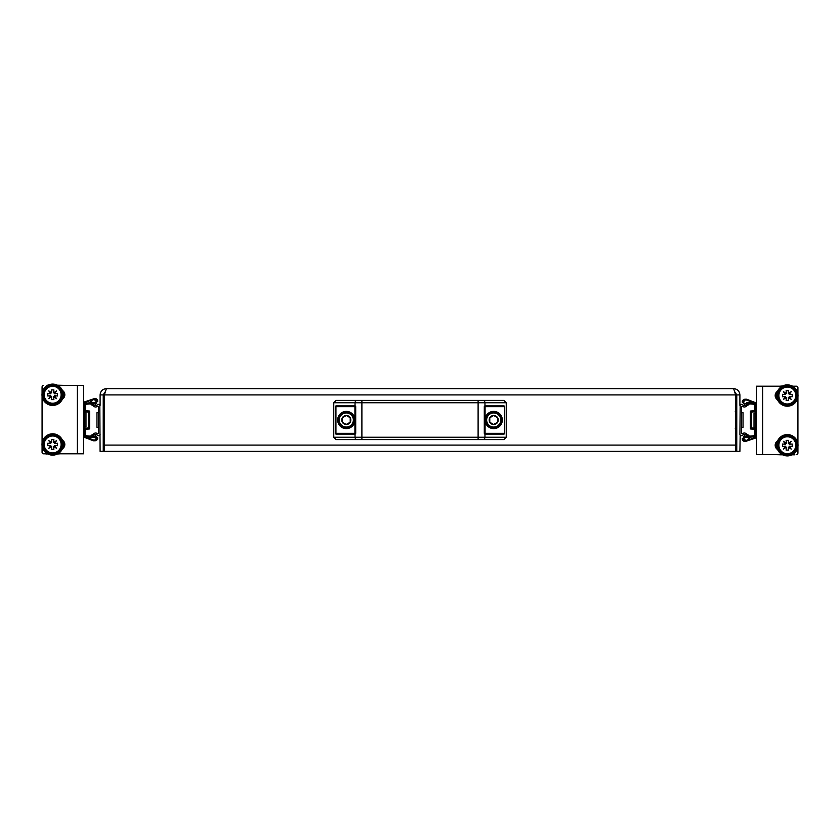 <?xml version="1.0" encoding="UTF-8"?>
<svg xmlns="http://www.w3.org/2000/svg" width="840" height="840" viewBox="0 0 840 840"><rect width="100%" height="100%" fill="white"/><g stroke="black" fill="none" stroke-linecap="round" stroke-linejoin="round"><path stroke-width="1.26" d="M104.349 445.095L735.651 445.095L735.651 451.364L104.349 451.364L104.349 394.916L106.376 388.637L733.625 388.637L735.651 394.916L735.063 392.123L736.764 394.916L736.764 451.364L739.904 451.364L740.177 434.983A1.565 1.565 180 0 0 742.486 435.278A2.898 2.898 -0 0 1 746.519 435.54L747.222 435.414A2.898 2.898 180 0 0 742.707 433.545A0.788 0.788 -0 0 1 741.468 432.905L741.468 407.106A0.788 0.788 -0 0 1 742.707 406.466A2.898 2.898 180 0 0 747.222 404.586L746.519 404.471A2.898 2.898 -0 0 1 742.486 404.723A1.565 1.565 180 0 0 740.177 405.017L739.904 434.584M735.651 445.095L735.651 394.916L104.349 394.916M736.764 394.916L739.904 394.916C739.536 391.104 737.447 389.014 733.625 388.637M739.904 394.916L739.904 405.416M106.376 388.637C102.564 389.004 100.475 391.094 100.097 394.916L103.236 394.916L103.236 451.364L100.097 451.364L99.823 405.017A1.565 1.565 180 0 0 97.514 404.723A2.898 2.898 -0 0 1 93.482 404.46L92.778 404.586A2.898 2.898 180 0 0 97.293 406.466A0.788 0.788 -0 0 1 98.532 407.106L98.532 432.905A0.788 0.788 -0 0 1 97.293 433.545A2.898 2.898 180 0 0 92.778 435.414L93.482 435.54A2.898 2.898 -0 0 1 97.514 435.278A1.565 1.565 180 0 0 99.823 434.983L100.097 434.584M104.937 392.123L103.236 394.916M100.097 394.916L100.097 405.416M746.624 399.221L756.368 402.99L756.368 437.787L745.154 441.556A2.898 2.898 -0 0 1 742.255 438.659L743.043 438.134A2.898 2.898 180 0 0 746.981 440.58L755.58 437.252L755.58 403.526L746.981 400.197A2.898 2.898 180 0 0 743.043 402.654L742.255 402.119A2.898 2.898 -0 0 1 745.154 399.221L746.624 399.221M743.831 437.735A2.898 2.898 0 0 0 746.844 440.381A2.898 2.898 0 0 0 749.626 437.483L749.626 437.483A2.898 2.898 0 0 0 749.616 437.231A2.898 2.898 0 0 1 749.626 437.483A2.898 2.898 0 0 0 749.616 437.231A2.898 2.898 0 0 1 749.626 437.483A2.898 2.898 0 0 0 749.616 437.231A2.898 2.898 0 0 1 749.626 437.483A2.898 2.898 0 0 0 749.616 437.231A2.898 2.898 0 0 1 749.626 437.483A2.898 2.898 0 0 0 749.616 437.231A2.898 2.898 0 0 1 749.626 437.483A2.898 2.898 0 0 0 749.616 437.231A2.898 2.898 0 0 1 749.626 437.483A2.898 2.898 0 0 0 749.616 437.231A2.898 2.898 0 0 1 749.626 437.483A2.898 2.898 0 0 0 749.616 437.231A2.898 2.898 0 0 1 749.626 437.483L749.626 437.483A2.898 2.898 0 0 0 749.616 437.231A2.898 2.898 0 0 1 749.626 437.483A2.898 2.898 0 0 0 749.616 437.231A2.898 2.898 0 0 1 749.626 437.483L746.718 440.381M746.718 402.518L754.782 403.221L746.718 402.518M755.58 436.706L743.348 437.776L743.348 436.674L754.488 435.708L754.488 429.303L750.404 428.946L750.404 411.054L754.488 410.697L754.488 404.292L743.348 403.326L743.348 402.213M743.348 436.674L749.301 436.159L746.718 434.584L749.301 436.159L746.718 434.584L749.301 436.159L746.718 434.584L749.301 436.159L754.488 435.697L754.488 429.303M755.58 403.526L755.58 411.695L751.506 412.052L751.506 427.949L755.58 428.306L751.506 427.949L755.58 428.295L751.506 427.938L751.506 412.052M749.626 402.518L749.238 401.069L749.626 402.518A2.898 2.898 0 0 0 749.238 401.069A2.898 2.898 0 0 1 749.626 402.518A2.898 2.898 0 0 0 749.238 401.069A2.898 2.898 0 0 1 749.626 402.518A2.898 2.898 0 0 0 749.238 401.069A2.898 2.898 0 0 1 749.626 402.518L749.626 402.507A2.898 2.898 0 0 0 749.626 402.507L749.626 402.518A2.898 2.898 0 0 0 749.238 401.069A2.898 2.898 0 0 1 749.626 402.518A2.898 2.898 0 0 0 749.238 401.069A2.898 2.898 0 0 1 749.626 402.507L749.626 402.507A2.898 2.898 0 0 0 749.238 401.069A2.898 2.898 0 0 1 749.626 402.507A2.898 2.898 0 0 0 749.238 401.079A2.898 2.898 0 0 1 749.626 402.507A2.898 2.898 0 0 0 749.238 401.079A2.898 2.898 0 0 1 749.626 402.507L749.626 402.507A2.898 2.898 0 0 0 749.238 401.079A2.898 2.898 0 0 1 749.626 402.507A2.898 2.898 0 0 0 749.249 401.079A2.898 2.898 0 0 1 749.616 402.769L754.782 403.221L749.616 402.759M746.718 405.416L749.301 403.841A2.898 2.898 0 0 1 746.949 405.405M749.301 436.159L746.718 434.584L749.301 436.159L746.718 434.584L749.301 436.149L754.488 435.697L749.301 436.149L746.718 434.574L749.301 436.149A2.898 2.898 0 0 0 746.949 434.595A2.898 2.898 0 0 1 749.301 436.159A2.898 2.898 0 0 0 746.949 434.595A2.898 2.898 0 0 1 749.301 436.159A2.898 2.898 0 0 0 746.949 434.595A2.898 2.898 0 0 1 749.301 436.159A2.898 2.898 0 0 0 746.949 434.595A2.898 2.898 0 0 1 749.301 436.159A2.898 2.898 0 0 0 746.949 434.584A2.898 2.898 0 0 1 749.301 436.149A2.898 2.898 0 0 0 746.949 434.584A2.898 2.898 0 0 1 749.301 436.149A2.898 2.898 0 0 0 746.949 434.584A2.898 2.898 0 0 1 749.301 436.149A2.898 2.898 0 0 0 746.949 434.584A2.898 2.898 0 0 1 749.301 436.149A2.898 2.898 0 0 0 746.949 434.584A2.898 2.898 0 0 1 749.301 436.149A2.898 2.898 0 0 0 746.949 434.584A2.898 2.898 0 0 1 749.301 436.149M750.404 411.054L754.488 410.697L754.488 404.292M743.946 436.622L743.946 436.622A2.898 2.898 0 0 1 745.542 434.837A2.898 2.898 0 0 0 743.946 436.622A2.898 2.898 0 0 1 745.542 434.837A2.898 2.898 0 0 0 743.946 436.622A2.898 2.898 0 0 1 745.542 434.837A2.898 2.898 0 0 0 743.946 436.622A2.898 2.898 0 0 1 745.542 434.837A2.898 2.898 0 0 0 743.946 436.622A2.898 2.898 0 0 1 745.542 434.837A2.898 2.898 0 0 0 743.946 436.622A2.898 2.898 0 0 1 745.542 434.837A2.898 2.898 0 0 0 743.946 436.622A2.898 2.898 0 0 1 745.542 434.837A2.898 2.898 0 0 0 743.946 436.622A2.898 2.898 0 0 1 745.542 434.837A2.898 2.898 0 0 0 743.946 436.622A2.898 2.898 0 0 1 745.532 434.837A2.898 2.898 0 0 0 743.946 436.622A2.898 2.898 0 0 1 745.532 434.826A2.898 2.898 0 0 0 743.946 436.622M93.377 440.79L83.633 437.02L83.633 402.213L94.847 398.444A2.898 2.898 -0 0 1 97.745 401.342L96.957 401.877A2.898 2.898 180 0 0 93.02 399.42L84.42 402.749L84.42 436.475L93.02 439.803A2.898 2.898 180 0 0 96.957 437.356L97.745 437.882A2.898 2.898 -0 0 1 94.847 440.79L93.377 440.79M92.096 399.872L93.282 399.62A2.898 2.898 0 0 1 96.17 402.266A2.898 2.898 0 0 0 93.282 399.62A2.898 2.898 0 0 1 96.17 402.266A2.898 2.898 0 0 0 93.282 399.62A2.898 2.898 0 0 1 96.17 402.266A2.898 2.898 0 0 0 93.282 399.62A2.898 2.898 0 0 1 96.17 402.266A2.898 2.898 0 0 0 93.282 399.62A2.898 2.898 0 0 1 96.17 402.266A2.898 2.898 0 0 0 93.282 399.62A2.898 2.898 0 0 1 96.17 402.266A2.898 2.898 0 0 0 93.282 399.62A2.898 2.898 0 0 1 96.17 402.266A2.898 2.898 0 0 0 93.282 399.62A2.898 2.898 0 0 1 96.17 402.266A2.898 2.898 0 0 0 93.282 399.62A2.898 2.898 0 0 1 96.17 402.266A2.898 2.898 0 0 0 93.282 399.62A2.898 2.898 0 0 1 96.17 402.266A2.898 2.898 0 0 0 93.282 399.62L92.096 399.872L93.282 399.62L92.096 399.872L93.282 399.62L90.373 402.518A2.898 2.898 0 0 0 90.384 402.769M90.626 401.342L90.373 402.518A2.898 2.898 0 0 1 93.282 399.62A2.898 2.898 0 0 0 90.373 402.518A2.898 2.898 0 0 1 93.282 399.62A2.898 2.898 0 0 0 90.626 401.342M84.42 403.294L96.653 402.224L96.653 403.326L85.512 404.303L85.512 410.697L89.597 411.054L89.597 428.946L85.512 429.303L85.512 435.708L96.653 436.685L96.653 437.787L85.197 436.779M84.42 436.475L84.42 428.306L88.494 427.949L88.494 412.062L84.42 411.705M90.699 403.841A2.898 2.898 0 0 0 93.051 405.405L92.201 405.206A2.898 2.898 0 0 1 91.382 404.712A2.898 2.898 0 0 0 92.201 405.206A2.898 2.898 0 0 1 91.382 404.712A2.898 2.898 0 0 0 92.201 405.206A2.898 2.898 0 0 1 91.382 404.712A2.898 2.898 0 0 0 92.201 405.206A2.898 2.898 0 0 1 91.382 404.712A2.898 2.898 0 0 0 92.201 405.206A2.898 2.898 0 0 1 91.382 404.712A2.898 2.898 0 0 0 92.201 405.206A2.898 2.898 0 0 1 91.382 404.712A2.898 2.898 0 0 0 92.201 405.206A2.898 2.898 0 0 1 91.382 404.712A2.898 2.898 0 0 0 92.201 405.206A2.898 2.898 0 0 1 91.382 404.712A2.898 2.898 0 0 0 92.201 405.206A2.898 2.898 0 0 1 91.382 404.712A2.898 2.898 0 0 0 92.201 405.206A2.898 2.898 0 0 1 91.382 404.712L90.699 403.851L93.282 405.416M90.384 437.231A2.898 2.898 0 0 0 90.373 437.483A2.898 2.898 0 0 1 90.384 437.231A2.898 2.898 0 0 0 90.373 437.483A2.898 2.898 0 0 1 90.384 437.231A2.898 2.898 0 0 0 90.373 437.483A2.898 2.898 0 0 1 90.384 437.231A2.898 2.898 0 0 0 90.373 437.483A2.898 2.898 0 0 1 90.384 437.231A2.898 2.898 0 0 0 90.373 437.483A2.898 2.898 0 0 1 90.384 437.231A2.898 2.898 0 0 0 90.373 437.483A2.898 2.898 0 0 1 90.384 437.231A2.898 2.898 0 0 0 90.373 437.483L90.762 438.931A2.898 2.898 0 0 1 90.373 437.483L90.626 438.669A2.898 2.898 0 0 0 90.762 438.931A2.898 2.898 0 0 1 90.373 437.483L90.626 438.669A2.898 2.898 0 0 0 90.762 438.931A2.898 2.898 0 0 1 90.373 437.483L90.626 438.669A2.898 2.898 0 0 0 90.762 438.931A2.898 2.898 0 0 1 90.373 437.483L90.626 438.669A2.898 2.898 0 0 0 90.762 438.931A2.898 2.898 0 0 1 90.373 437.483L90.626 438.669M93.282 434.584L90.699 436.159L91.382 435.298M93.051 434.595A2.898 2.898 0 0 0 90.699 436.159A2.898 2.898 0 0 1 93.051 434.595A2.898 2.898 0 0 0 90.699 436.159A2.898 2.898 0 0 1 93.051 434.595A2.898 2.898 0 0 0 90.699 436.159A2.898 2.898 0 0 1 93.051 434.595A2.898 2.898 0 0 0 90.699 436.159A2.898 2.898 0 0 1 93.051 434.595A2.898 2.898 0 0 0 90.699 436.159A2.898 2.898 0 0 1 93.051 434.595A2.898 2.898 0 0 0 90.699 436.159A2.898 2.898 0 0 1 93.051 434.595A2.898 2.898 0 0 0 90.699 436.159A2.898 2.898 0 0 1 93.051 434.595A2.898 2.898 0 0 0 90.699 436.159A2.898 2.898 0 0 1 93.051 434.595A2.898 2.898 0 0 0 90.699 436.159A2.898 2.898 0 0 1 93.051 434.595A2.898 2.898 0 0 0 90.699 436.159A2.898 2.898 0 0 1 93.051 434.595L92.201 434.794M85.512 404.303L85.512 410.697M85.512 429.303L85.512 435.708M88.494 427.949L88.494 412.062M62.412 390.432A5.093 5.093 0 0 1 62.412 399.094M64.817 444.465A5.093 5.093 0 0 1 62.412 448.802A10.668 10.668 0 0 0 62.412 440.139A5.093 5.093 0 0 1 64.817 444.465M57.824 385.434L83.633 385.434L83.633 453.8L57.824 453.8M46.977 385.434L47.502 385.434M47.502 453.8L43.649 453.8A1.565 1.565 0 0 1 42.074 452.235L42.074 445.757L42.074 452.235M42.074 443.184L42.074 396.05L42.074 443.184A10.668 10.668 0 0 0 42.074 445.757M42.074 393.467L42.074 386.999L42.074 393.467A10.668 10.668 0 0 0 42.074 396.05M43.649 385.434A1.565 1.565 0 0 0 42.074 386.999M68.733 385.434L57.372 385.193M777.588 449.568A5.093 5.093 0 0 1 777.588 440.906M777.588 399.861A5.093 5.093 0 0 1 777.588 391.199M782.177 454.566L756.368 454.566L756.368 386.201L782.177 386.201M793.023 454.566L792.498 454.566M792.498 386.201L796.351 386.201A1.565 1.565 0 0 1 797.927 387.765L797.927 394.244L797.927 387.765M797.927 396.816L797.927 443.951L797.927 396.816M797.927 446.534L797.927 453.002L797.927 446.534M796.351 454.566A1.565 1.565 0 0 0 797.927 453.002M771.267 454.566L782.628 454.808M485.079 420A8.621 8.621 0 0 0 493.7 428.631A8.621 8.621 0 0 0 502.331 420A8.621 8.621 0 0 0 493.7 411.38A8.621 8.621 0 0 0 485.079 420L485.079 433.335L504.504 433.335L504.504 406.675L485.079 406.675L485.079 420M346.3 411.38A8.621 8.621 0 0 0 337.669 420A8.621 8.621 0 0 0 346.3 428.631A8.621 8.621 0 0 0 354.921 420A8.621 8.621 0 0 0 346.3 411.38M333.753 402.749L336.105 400.397L503.895 400.397L506.247 402.749L506.247 437.252L503.895 439.604L336.105 439.604L333.753 437.252L355.036 437.252L355.036 434.112L335.927 434.112L335.927 405.888L354.921 405.888L355.709 406.675A0.788 0.788 0 0 0 355.036 405.899L355.036 402.749L333.753 402.749L333.753 437.252M359.625 439.604L361.893 439.604L361.893 437.252L478.107 437.252L478.107 402.749L361.893 402.749L361.893 437.252L355.036 437.252A2.352 2.058 -90 0 0 357.094 439.604M504.504 433.335L504.074 434.112L484.964 434.112L484.964 437.252L478.107 437.252L478.107 439.604L480.375 439.604M506.247 402.749L484.964 402.749L484.964 405.899A0.788 0.788 0 0 0 484.292 406.675L485.079 405.888L504.074 405.888L504.504 406.675M335.496 433.335L355.709 433.335L355.709 406.675L335.496 406.675M485.079 405.888L485.079 406.675L484.292 406.675L484.292 433.335L485.079 433.335L485.079 434.112M355.709 433.335L355.036 434.112A0.788 0.788 0 0 0 355.614 433.692M484.386 433.692A0.788 0.788 0 0 0 484.964 434.112L484.292 433.335M346.3 412.167A7.843 7.843 0 0 1 354.133 420A7.843 7.843 0 0 1 346.3 427.844A7.843 7.843 0 0 1 338.457 420A7.843 7.843 0 0 1 346.3 412.167M342.374 417.743L346.3 415.475L350.217 417.743A4.526 4.526 0 0 0 342.374 417.743A4.526 4.526 0 0 0 346.3 424.526A4.526 4.526 0 0 0 350.217 417.743L350.217 422.268L346.3 424.526L342.374 422.268L342.374 417.743L346.3 415.475L350.217 417.743L350.217 422.268L346.185 424.463M493.7 412.167A7.843 7.843 0 0 1 501.543 420A7.843 7.843 0 0 1 493.7 427.844A7.843 7.843 0 0 1 485.867 420A7.843 7.843 0 0 1 493.7 412.167M489.783 417.743L493.7 415.475L497.627 417.743A4.526 4.526 0 0 0 489.783 417.743A4.526 4.526 0 0 0 493.7 424.526A4.526 4.526 0 0 0 497.627 417.743L497.627 422.268L493.7 424.526L489.783 422.268L489.783 417.743L493.7 415.475L497.627 417.743L497.627 422.268L493.594 424.463M85.985 412.325L84.42 412.325L85.985 412.325L84.42 412.325L85.985 412.325L85.985 426.909L84.42 426.909M755.58 413.102L754.016 413.102L755.58 413.081M755.58 427.686L754.016 427.686L754.016 413.102M743.033 412.703L741.468 412.703L743.033 412.703L741.468 412.703L743.033 412.713L743.033 427.298L741.468 427.298M98.532 412.713L96.968 412.713L98.532 412.713M98.532 427.298L96.968 427.298L96.968 412.713M104.349 410.823A0.788 0.788 0 0 0 103.236 411.537A0.788 0.788 0 0 1 104.349 410.823A0.788 0.788 0 0 0 103.236 411.537A0.788 0.788 0 0 1 104.349 410.823M104.349 429.188A0.788 0.788 0 0 1 103.236 428.474M52.668 385.214A9.555 9.555 0 0 0 43.113 394.758A9.555 9.555 0 0 0 52.668 404.313A9.555 9.555 0 0 0 62.213 394.758A9.555 9.555 0 0 0 52.668 385.214M52.668 405.426A10.668 10.668 0 0 0 63.326 394.758A10.668 10.668 0 0 0 52.668 384.101A10.668 10.668 0 0 0 42 394.758A10.668 10.668 0 0 0 52.668 405.426M52.668 434.921A9.555 9.555 0 0 0 43.113 444.465A9.555 9.555 0 0 0 52.668 454.02A9.555 9.555 0 0 0 62.213 444.465A9.555 9.555 0 0 0 52.668 434.921M52.668 455.133A10.668 10.668 0 0 0 63.326 444.465A10.668 10.668 0 0 0 52.668 433.808A10.668 10.668 0 0 0 42 444.465A10.668 10.668 0 0 0 52.668 455.133M787.332 385.98A9.555 9.555 0 0 0 777.788 395.535A9.555 9.555 0 0 0 787.332 405.08A9.555 9.555 0 0 0 796.887 395.535A9.555 9.555 0 0 0 787.332 385.98M787.332 406.193A10.668 10.668 0 0 0 798 395.535A10.668 10.668 0 0 0 787.332 384.867A10.668 10.668 0 0 0 776.675 395.535A10.668 10.668 0 0 0 787.332 406.193M787.332 435.687A9.555 9.555 0 0 0 777.788 445.242A9.555 9.555 0 0 0 787.332 454.786A9.555 9.555 0 0 0 796.887 445.242A9.555 9.555 0 0 0 787.332 435.687M787.332 455.899A10.668 10.668 0 0 0 798 445.242A10.668 10.668 0 0 0 787.332 434.574A10.668 10.668 0 0 0 776.675 445.242A10.668 10.668 0 0 0 787.332 455.899M46.977 385.193L47.954 385.193A10.668 10.668 0 0 1 48.584 384.909M60.186 453.8L57.372 454.031A10.668 10.668 0 0 1 47.954 454.031L47.019 453.8M61.288 394.758A8.621 8.621 0 0 0 52.668 386.137A8.621 8.621 0 0 0 44.037 394.758A8.621 8.621 0 0 0 52.668 403.389A8.621 8.621 0 0 0 61.288 394.758M52.668 386.295A8.463 8.463 0 0 0 44.195 394.758A8.463 8.463 0 0 0 52.668 403.231A8.463 8.463 0 0 0 61.131 394.758A8.463 8.463 0 0 0 52.668 386.295M52.668 399.62L51.45 399.62L51.681 396.648L48.773 398.654L50.778 395.735L47.806 395.976L47.806 393.54L50.778 393.781L48.773 390.873L51.681 392.868L51.45 389.897L53.876 389.897L53.645 392.868L56.553 390.873L54.548 393.781L57.529 393.54L57.529 395.976L54.548 395.735L56.553 398.654L53.645 396.648L53.876 399.62L52.668 399.62M61.288 444.465A8.621 8.621 0 0 0 52.668 435.844A8.621 8.621 0 0 0 44.037 444.465A8.621 8.621 0 0 0 52.668 453.096A8.621 8.621 0 0 0 61.288 444.465M52.668 436.002A8.463 8.463 0 0 0 44.195 444.465A8.463 8.463 0 0 0 52.668 452.939A8.463 8.463 0 0 0 61.131 444.465A8.463 8.463 0 0 0 52.668 436.002M52.668 449.327L51.45 449.327L51.681 446.355L48.773 448.361L50.778 445.452L47.806 445.683L47.806 443.257L50.778 443.489L48.773 440.58L51.681 442.586L51.45 439.614L53.876 439.614L53.645 442.586L56.553 440.58L54.548 443.489L57.529 443.257L57.529 445.683L54.548 445.452L56.553 448.361L53.645 446.355L53.876 449.327L52.668 449.327M795.963 395.535A8.621 8.621 0 0 0 787.332 386.904A8.621 8.621 0 0 0 778.712 395.535A8.621 8.621 0 0 0 787.332 404.156A8.621 8.621 0 0 0 795.963 395.535M787.332 387.062A8.463 8.463 0 0 0 778.869 395.535A8.463 8.463 0 0 0 787.332 403.998A8.463 8.463 0 0 0 795.806 395.535A8.463 8.463 0 0 0 787.332 387.062M787.332 400.386L786.125 400.386L786.356 397.415L783.447 399.42L785.452 396.512L782.471 396.743L782.471 394.317L785.452 394.548L783.447 391.639L786.356 393.645L786.125 390.673L788.55 390.673L788.319 393.645L791.227 391.639L789.222 394.548L792.194 394.317L792.194 396.743L789.222 396.512L791.227 399.42L788.319 397.415L788.55 400.386L787.332 400.386M795.963 445.242A8.621 8.621 0 0 0 787.332 436.611A8.621 8.621 0 0 0 778.712 445.242A8.621 8.621 0 0 0 787.332 453.863A8.621 8.621 0 0 0 795.963 445.242M787.332 436.769A8.463 8.463 0 0 0 778.869 445.242A8.463 8.463 0 0 0 787.332 453.705A8.463 8.463 0 0 0 795.806 445.242A8.463 8.463 0 0 0 787.332 436.769M787.332 450.104L786.125 450.104L786.356 447.132L783.447 449.127L785.452 446.219L782.471 446.46L782.471 444.024L785.452 444.266L783.447 441.346L786.356 443.352L786.125 440.381L788.55 440.381L788.319 443.352L791.227 441.346L789.222 444.266L792.194 444.024L792.194 446.46L789.222 446.219L791.227 449.127L788.319 447.132L788.55 450.104L787.332 450.104M45.14 453.8L46.977 454.031M794.861 386.201L793.023 386.201M782.628 385.969L779.814 386.201M792.981 386.201L792.047 385.969M794.861 454.808L792.047 454.808M779.814 454.808L781.651 454.808M77.364 453.8L77.364 385.434M762.636 386.201L762.636 454.566M482.906 439.604A2.352 2.058 90 0 0 484.964 437.252L506.247 437.252M354.921 434.112L354.921 405.888M482.906 400.397A2.352 2.058 90 0 1 484.964 402.749L478.107 402.749L478.107 400.397M361.893 400.397L361.893 402.749L355.036 402.749A2.352 2.058 -90 0 1 357.094 400.397M346.3 427.056A7.056 7.056 0 0 0 353.356 420A7.056 7.056 0 0 0 346.3 412.944A7.056 7.056 0 0 0 339.245 420A7.056 7.056 0 0 0 346.3 427.056M493.7 427.056A7.056 7.056 0 0 0 500.756 420A7.056 7.056 0 0 0 493.7 412.944A7.056 7.056 0 0 0 486.644 420A7.056 7.056 0 0 0 493.7 427.056M745.049 400.144A2.898 2.898 0 0 0 743.831 402.266A2.898 2.898 0 0 1 745.049 400.144A2.898 2.898 0 0 0 743.831 402.266A2.898 2.898 0 0 1 745.049 400.144A2.898 2.898 0 0 0 743.831 402.266A2.898 2.898 0 0 1 745.049 400.144A2.898 2.898 0 0 0 743.831 402.255A2.898 2.898 0 0 1 745.049 400.144A2.898 2.898 0 0 0 743.831 402.255A2.898 2.898 0 0 1 745.038 400.144A2.898 2.898 0 0 0 743.831 402.255A2.898 2.898 0 0 1 745.038 400.144A2.898 2.898 0 0 0 743.831 402.255A2.898 2.898 0 0 1 745.038 400.144A2.898 2.898 0 0 0 743.831 402.255A2.898 2.898 0 0 1 745.038 400.144A2.898 2.898 0 0 0 743.831 402.255A2.898 2.898 0 0 1 745.038 400.144A2.898 2.898 0 0 0 743.831 402.255A2.898 2.898 0 0 1 745.038 400.144M743.946 403.379A2.898 2.898 0 0 0 745.553 405.163M93.282 399.62A2.898 2.898 0 0 0 90.373 402.518A2.898 2.898 0 0 1 93.282 399.62A2.898 2.898 0 0 0 90.373 402.518A2.898 2.898 0 0 1 93.282 399.62A2.898 2.898 0 0 0 90.373 402.518A2.898 2.898 0 0 1 93.282 399.62A2.898 2.898 0 0 0 90.373 402.518A2.898 2.898 0 0 1 93.282 399.62A2.898 2.898 0 0 0 90.373 402.518A2.898 2.898 0 0 1 93.282 399.62A2.898 2.898 0 0 0 90.373 402.518A2.898 2.898 0 0 1 93.282 399.62A2.898 2.898 0 0 0 90.373 402.518A2.898 2.898 0 0 1 93.282 399.62A2.898 2.898 0 0 0 90.373 402.518A2.898 2.898 0 0 1 93.282 399.62M94.458 405.174A2.898 2.898 0 0 0 96.054 403.379M94.941 439.866A2.898 2.898 0 0 0 96.17 437.745M96.054 436.632A2.898 2.898 0 0 0 94.458 434.837A2.898 2.898 0 0 1 96.054 436.632A2.898 2.898 0 0 0 94.458 434.837A2.898 2.898 0 0 1 96.054 436.632A2.898 2.898 0 0 0 94.458 434.837A2.898 2.898 0 0 1 96.054 436.632A2.898 2.898 0 0 0 94.458 434.837A2.898 2.898 0 0 1 96.054 436.632A2.898 2.898 0 0 0 94.458 434.837A2.898 2.898 0 0 1 96.054 436.632A2.898 2.898 0 0 0 94.458 434.837A2.898 2.898 0 0 1 96.054 436.632A2.898 2.898 0 0 0 94.458 434.837A2.898 2.898 0 0 1 96.054 436.632A2.898 2.898 0 0 0 94.458 434.837A2.898 2.898 0 0 1 96.054 436.632A2.898 2.898 0 0 0 94.458 434.837A2.898 2.898 0 0 1 96.054 436.632A2.898 2.898 0 0 0 94.458 434.837A2.898 2.898 0 0 1 96.054 436.632M90.373 437.483A2.898 2.898 0 0 0 90.762 438.931A2.898 2.898 0 0 1 90.373 437.483A2.898 2.898 0 0 0 90.762 438.931M735.242 411.254L736.764 411.526L735.242 411.254M735.242 411.264L736.764 411.526L735.242 411.264M735.242 428.736L736.764 428.474"/></g></svg>
